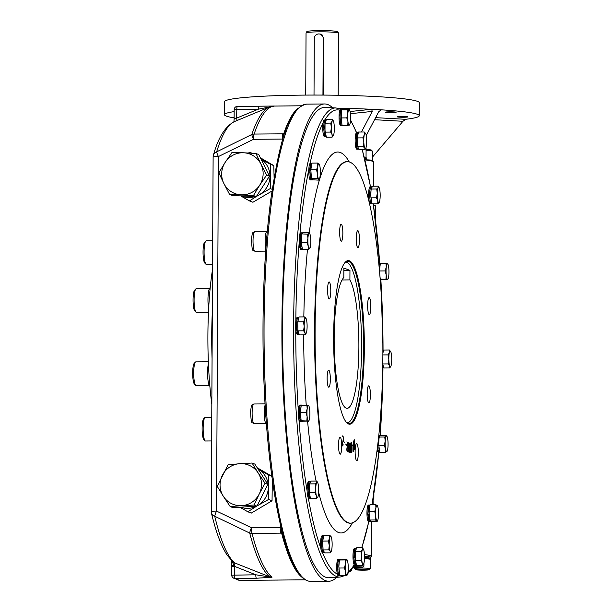 <?xml version="1.0" encoding="UTF-8"?>
<svg xmlns="http://www.w3.org/2000/svg" width="612" height="612" viewBox="0 0 612 612"><rect width="100%" height="100%" fill="white"/><g stroke="black" fill="none" stroke-linecap="round" stroke-linejoin="round"><path stroke-width="0.92" d="M348.113 450.004L348.389 451.801L348.358 448.412L348.113 450.004M348.297 448.405L348.35 451.794M348.358 443.455L348.389 447.732M348.35 442.774L348.519 448.198C348.343 453.331 348.22 453.278 348.136 448.022M348.075 445.322L348.419 447.739L348.389 443.448L348.075 445.322M348.519 448.198L348.58 448.198C348.412 453.331 348.282 453.27 348.197 448.022L348.435 442.782L348.58 448.198C348.412 453.331 348.282 453.27 348.197 448.022M343.577 441.298L344.365 442.652L343.577 441.298M346.859 441.879L347.8 442.591L346.882 450.202L347.731 450.019L347.233 451.863L346.797 449.239L347.685 443.149L346.92 441.879L347.861 442.591L346.943 450.202L347.264 451.197M349.307 448.359L349.49 443.042L349.689 448.42C349.574 453.614 349.444 453.591 349.307 448.359C349.444 453.591 349.574 453.614 349.689 448.42L349.628 448.42C349.513 453.614 349.383 453.591 349.245 448.359M353.43 451.189L353.292 441.405L353.866 446.377L353.958 440.701L354.807 449.743L353.988 442.583L353.843 447.724L353.43 443.134L353.239 451.312M349.926 162.165A180.731 33.867 -90.5 0 1 382.882 347.983A180.731 33.867 -90.5 0 1 350.921 523.122A180.731 33.867 -90.5 0 1 315.119 342.705A180.731 33.867 -90.5 0 1 347.723 161.683A180.731 33.867 -90.5 0 1 349.926 162.165M349.414 260.804A81.824 15.331 -90.5 0 1 364.278 353.162A81.824 15.331 -90.5 0 1 346.774 422.747A81.824 15.331 -90.5 0 1 333.655 342.536A81.824 15.331 -90.5 0 1 345.352 262.112A81.824 15.331 -90.5 0 1 349.414 260.804M370.834 306.742A8.507 1.591 -90.5 0 1 369.319 314.629A8.507 1.591 -90.5 0 1 367.644 306.138A8.507 1.591 -90.5 0 1 369.166 297.608A8.507 1.591 -90.5 0 1 370.834 306.742M359.435 239.774A8.507 1.591 -90.5 0 1 357.913 247.653A8.507 1.591 -90.5 0 1 356.245 239.162A8.507 1.591 -90.5 0 1 357.76 230.64A8.507 1.591 -90.5 0 1 359.435 239.774M342.842 233.287A8.507 1.591 -90.5 0 1 341.32 241.174A8.507 1.591 -90.5 0 1 339.652 232.675A8.507 1.591 -90.5 0 1 341.175 224.153A8.507 1.591 -90.5 0 1 342.842 233.287M330.786 291.082A8.507 1.591 -90.5 0 1 329.264 298.97A8.507 1.591 -90.5 0 1 327.596 290.471A8.507 1.591 -90.5 0 1 329.118 281.948A8.507 1.591 -90.5 0 1 330.786 291.082M330.327 379.31A8.507 1.591 -90.5 0 1 328.805 387.197A8.507 1.591 -90.5 0 1 327.137 378.706A8.507 1.591 -90.5 0 1 328.652 370.176A8.507 1.591 -90.5 0 1 330.327 379.31M341.726 446.286A8.507 1.591 -90.5 0 1 340.211 454.173A8.507 1.591 -90.5 0 1 338.535 445.674A8.507 1.591 -90.5 0 1 340.058 437.152A8.507 1.591 -90.5 0 1 341.726 446.286M358.318 452.773A8.507 1.591 -90.5 0 1 356.796 460.66A8.507 1.591 -90.5 0 1 355.128 452.161A8.507 1.591 -90.5 0 1 356.643 443.639A8.507 1.591 -90.5 0 1 358.318 452.773M370.375 394.969A8.507 1.591 -90.5 0 1 368.852 402.857A8.507 1.591 -90.5 0 1 367.185 394.365A8.507 1.591 -90.5 0 1 368.699 385.835A8.507 1.591 -90.5 0 1 370.375 394.969M355.014 449.323L354.616 439.829L355.014 449.323M352.175 446.041L352.963 444.832L352.175 446.041M351.181 447.739L351.525 442.667C352.183 443.493 352.221 453.737 351.686 452.39L351.181 447.739M350.148 447.953L350.523 442.996C351.181 443.746 351.135 454.081 350.63 452.735L350.148 447.953M345.895 444.61L345.918 443.96L346.706 445.452L345.895 444.61M342.72 436.486L342.758 435.851L343.653 437.657L342.445 444.243C342.643 445.597 342.858 445.658 343.087 444.411L342.819 446.041L342.345 444.664L343.454 437.985L342.72 436.486M342.697 435.851L343.584 437.657L342.445 444.243C342.643 445.597 342.858 445.658 343.087 444.411M342.383 444.243C342.582 445.597 342.797 445.658 343.026 444.411L342.789 446.026M345.849 443.96L346.644 445.452M350.492 443.004C351.104 444.075 351.066 453.737 350.6 452.727M350.492 443.746L350.592 452.038M350.278 447.938L350.622 452.054L350.523 443.731L350.278 447.938M351.487 442.675C352.107 443.822 352.152 453.393 351.655 452.383L351.625 452.39M351.495 443.417L351.625 451.702M352.894 444.832L352.979 445.482M352.917 445.482L352.107 446.041M354.555 439.829L355.128 449.154M353.369 451.189L353.43 443.134M353.988 442.583L353.782 447.724M353.897 440.701L354.616 449.889M353.323 441.306L353.866 446.377M349.444 443.731L349.444 448.015M349.452 448.711L349.483 452.084M349.437 443.05L349.628 448.42M349.238 450.371L349.521 452.092L349.483 448.695L349.238 450.371M347.54 449.919L347.287 451.893M346.912 450.516L347.233 451.205M343.546 440.671L344.304 442.652M345.046 262.449A81.174 15.208 -90.5 0 1 347.631 261.24A81.174 15.208 -90.5 0 1 348.771 261.462A81.174 15.208 -90.5 0 1 363.574 345.321A81.174 15.208 -90.5 0 1 349.062 423.581A81.174 15.208 -90.5 0 1 347.922 423.359A81.174 15.208 -90.5 0 1 346.461 422.41M300.897 405.067L299.803 405.075A8.247 1.545 89.5 0 0 298.358 411.256A8.247 1.545 89.5 0 0 298.954 419.74A8.247 1.545 89.5 0 0 299.949 421.569L301.043 421.561M309.687 481.667L308.593 481.675A8.247 1.545 89.5 0 0 307.14 491.061A8.247 1.545 89.5 0 0 308.295 497.831A8.247 1.545 89.5 0 0 308.739 498.168L309.833 498.16M323.159 535.814L322.065 535.829A8.247 1.545 89.5 0 0 320.757 539.983A8.247 1.545 89.5 0 0 320.841 548.253A8.247 1.545 89.5 0 0 322.21 552.322L323.304 552.307M339.262 559.276L338.168 559.292A8.247 1.545 89.5 0 0 336.753 564.922A8.247 1.545 89.5 0 0 337.365 574.117A8.247 1.545 89.5 0 0 338.314 575.785L339.408 575.77M355.541 548.482L354.447 548.49A8.247 1.545 89.5 0 0 352.979 555.696A8.247 1.545 89.5 0 0 354.203 564.715A8.247 1.545 89.5 0 0 354.593 564.983L355.687 564.975M369.526 505.061L368.432 505.076A8.247 1.545 89.5 0 0 366.955 513.33A8.247 1.545 89.5 0 0 368.577 521.569L369.671 521.554M377.099 450.126A8.247 1.545 89.5 0 0 378.132 452.146L379.226 452.13M379.983 263.397L378.889 263.405A8.247 1.545 89.5 0 0 378.774 263.428M371.193 186.798L370.099 186.813A8.247 1.545 89.5 0 0 369.105 188.817A8.247 1.545 89.5 0 0 368.745 197.936A8.247 1.545 89.5 0 0 370.245 203.306L371.339 203.291M357.722 132.651L356.628 132.659A8.247 1.545 89.5 0 0 356.467 132.705A8.247 1.545 89.5 0 0 355.289 137.203A8.247 1.545 89.5 0 0 356.773 149.152L357.867 149.144M345.084 575.502L340.119 577.062A234.58 43.957 89.5 0 1 336.378 576.443A234.58 43.957 89.5 0 1 293.599 332.92A234.58 43.957 89.5 0 1 335.965 107.941L340.547 109.196A8.247 1.545 89.5 0 0 339.79 110.206A8.247 1.545 89.5 0 0 339.048 116.838A8.247 1.545 89.5 0 0 340.67 125.69L341.764 125.682M325.339 119.983L324.238 119.998A8.247 1.545 89.5 0 0 323.067 123.066A8.247 1.545 89.5 0 0 322.868 130.83A8.247 1.545 89.5 0 0 324.383 136.491L325.485 136.476M311.355 163.404L310.253 163.412A8.247 1.545 89.5 0 0 310.047 163.488A8.247 1.545 89.5 0 0 308.83 169.333A8.247 1.545 89.5 0 0 309.205 177.044A8.247 1.545 89.5 0 0 310.399 179.905L311.5 179.897M301.8 232.828L300.699 232.835A8.247 1.545 89.5 0 0 299.934 233.975A8.247 1.545 89.5 0 0 299.245 241.962A8.247 1.545 89.5 0 0 300.14 248.449A8.247 1.545 89.5 0 0 300.844 249.329L301.945 249.321M298.128 317.689L297.027 317.697A8.247 1.545 89.5 0 0 295.825 320.979A8.247 1.545 89.5 0 0 295.78 329.891A8.247 1.545 89.5 0 0 297.057 334.167A8.247 1.545 89.5 0 0 297.172 334.19L298.274 334.183M335.965 107.941L325.018 107.452A235.161 44.064 89.5 0 0 282.545 332.997A235.161 44.064 89.5 0 0 325.431 577.124A235.161 44.064 89.5 0 0 329.18 577.743L340.119 577.062M346.767 422.678A80.287 15.048 89.5 0 0 348.006 422.601A80.287 15.048 89.5 0 0 361.57 342.292A80.287 15.048 89.5 0 0 346.591 262.242A80.287 15.048 89.5 0 0 345.344 262.188M343.868 268.025L343.822 277.527A65.912 12.347 89.5 0 0 334.274 348.259A65.912 12.347 89.5 0 0 347.111 408.334A65.912 12.347 89.5 0 0 358.808 352.948A65.912 12.347 89.5 0 0 349.903 279.906L349.957 270.405L343.868 268.025M349.957 270.405L343.852 270.458M349.903 279.906L342.047 279.975M332.637 107.796A238.649 44.722 89.5 0 0 324.544 103.964A238.649 44.722 89.5 0 0 281.941 342.995A238.649 44.722 89.5 0 0 328.774 581.239A238.649 44.722 89.5 0 0 336.791 577.269M373.465 205.043L375.401 205.8L375.332 218.821M373.894 493.723L373.833 504.724M364.951 159.885A51.951 3.825 -179.7 0 1 365.877 159.992A51.951 3.825 0.3 0 1 373.557 162.035L373.435 186.224M364.454 554.541A51.951 3.825 0.3 0 1 371.492 556.499A51.951 3.825 0.3 0 1 370.711 557.157A8.247 0.604 -179.7 0 0 370.711 557.149A8.247 0.604 -179.7 0 0 364.53 556.53M352.772 567.622A6.755 0.497 -179.7 0 0 361.99 567.485A6.755 0.497 -179.7 0 0 362.847 567.278L363.888 566.253A7.795 0.574 -179.7 0 0 363.911 566.215A7.795 0.574 -179.7 0 0 359.336 565.664M356.62 565.603A7.795 0.574 -179.7 0 0 354.034 565.61M362.847 567.278A6.755 0.497 -179.7 0 0 353.346 566.743M353.223 566.926L360.59 567.033L360.644 567.423L352.894 567.439M356.13 566.827L356.123 567.592M370.635 558.136L366.336 557.609M364.522 557.716L370.635 558.167M366.58 557.792L368.608 557.777M369.005 557.677L368.608 557.708M370.245 559.544A8.247 0.604 -179.7 0 0 370.704 559.353A8.247 0.604 -179.7 0 0 364.492 558.725M369.135 569.741A6.755 0.497 -179.7 0 0 362.403 569.168A6.755 0.497 -179.7 0 0 355.664 569.673A6.755 0.497 -179.7 0 0 364.216 570.154A6.755 0.497 -179.7 0 0 369.135 569.741L370.176 568.716A7.795 0.574 -179.7 0 0 370.199 568.67L370.245 559.345A7.795 0.574 -179.7 0 0 364.492 558.764M370.199 568.67A7.795 0.574 -179.7 0 0 360.942 568.058A7.795 0.574 -179.7 0 0 354.616 568.594A7.795 0.574 -179.7 0 0 354.631 568.632L355.664 569.673M366.06 569.405L367.475 569.787L363.796 570.047L357.309 569.543L366.06 569.405M358.716 569.443L358.716 569.925M363.803 569.351L363.796 570.047M370.405 557.983L368.944 558.045M349.483 571.883A6.755 0.497 -179.7 0 0 350.286 571.684L351.326 570.659A7.795 0.574 -179.7 0 0 351.342 570.621A7.795 0.574 -179.7 0 0 350.76 570.399M350.286 571.684A6.755 0.497 -179.7 0 0 349.857 571.47M337.885 108.209A97.407 7.176 0.3 0 1 371.66 109.296A97.407 7.176 0.3 0 1 381.33 109.831A97.407 7.176 0.3 0 1 419.258 115.714A97.407 7.176 0.3 0 1 405.565 119.309L402.964 121.283L374.536 119.707M350.056 111.522L371.66 109.296L372.249 111.43L350.401 113.687M361.447 132.024L372.249 111.43M381.115 109.839L378.698 111.789L366.259 135.482M372.356 157.215L402.964 121.283M365.877 159.992A8.247 0.604 -179.7 0 0 364.951 159.862M364.125 158.868L365.892 158.799L366.496 159.311M365.892 159.074L364.186 158.783M234.128 117.864A97.407 7.176 0.3 0 1 224.443 114.689L224.512 101.737A97.407 7.176 0.3 0 1 273.786 95.763A97.407 7.176 0.3 0 1 371.729 96.344A97.407 7.176 0.3 0 1 419.327 102.762L419.258 115.714M224.443 114.689A97.407 7.176 0.3 0 1 234.159 111.621M366.496 158.952L366.496 158.026A8.247 0.604 -179.7 0 0 364.385 157.605M366.496 158.944L365.892 158.99M365.624 148.494A7.795 0.574 0.3 0 1 366.075 148.655A7.795 0.574 0.3 0 1 366.091 148.693L366.045 157.82M364.675 158.76L365.456 158.814M365.922 158.707L365.456 158.73M366.489 160.069L366.496 159.028L365.976 159.036M372.785 161.377L372.792 160.482A8.247 0.604 -179.7 0 0 366.489 159.862M366.083 150.56A7.795 0.574 0.3 0 1 372.249 151.049A7.795 0.574 0.3 0 1 372.364 151.11A7.795 0.574 0.3 0 1 372.387 151.156L372.333 160.283M366.091 149.603A6.755 0.497 0.3 0 1 371.331 150.078L372.364 151.11M340.081 108.967A5.355 0.398 0.3 0 1 341.572 109.028A5.355 0.398 0.3 0 1 343.921 109.372A5.355 0.398 0.3 0 1 343.921 109.38M396.041 112.18A5.355 0.398 0.3 0 1 396.132 112.256A5.355 0.398 0.3 0 1 390.777 112.623A5.355 0.398 0.3 0 1 385.422 112.195A5.355 0.398 0.3 0 1 390.272 111.828A5.355 0.398 0.3 0 1 396.041 112.18M407.041 117.099A5.355 0.398 0.3 0 1 401.036 117.221A5.355 0.398 0.3 0 1 397.257 116.823A5.355 0.398 0.3 0 1 402.612 116.456A5.355 0.398 0.3 0 1 407.967 116.884A5.355 0.398 0.3 0 1 407.041 117.099M282.377 532.578L282.69 533.763A1.3 1.025 -14.6 0 0 281.597 533.121L252.014 533.412A237.028 44.416 -90.5 0 0 272.011 577.231L256.359 578.241A3.244 0.612 -90.5 0 1 255.801 574.783L269.754 577.047A3.244 0.65 111.6 0 0 269.663 576.795L272.011 577.231L269.754 577.047A3.244 2.815 -103.7 0 0 271.024 577.514M231.826 565.564L234.243 565.733L234.419 566.307L234.373 574.974A3.244 0.612 89.5 0 0 234.932 578.432A237.028 44.416 -90.5 0 0 239.866 580.36A3.244 3.244 0 0 1 239.544 580.344A3.244 3.19 -84.6 0 0 239.866 580.36A3.244 0.612 89.5 0 0 239.881 580.36L305.342 579.824M261.293 580.168A3.244 0.612 89.5 0 0 261.309 580.168L277.557 580.069M231.81 560.982L234.243 565.733A3.244 0.65 111.6 0 0 234.71 562.948L269.663 576.795A236.569 44.332 -90.5 0 1 249.711 533.067L214.736 516.291A6.495 1.3 115.8 0 1 216.541 511.104L251.478 527.72A6.495 1.308 115.1 0 0 249.711 533.067A6.495 5.118 -14.6 0 0 252.014 533.412A6.495 1.216 89.5 0 1 251.478 527.72L280.242 527.467A6.495 1.216 89.5 0 0 280.778 533.159M256.16 196.628L249.451 200.912L252.886 202.258L271.988 191.028M260.888 158.845L270.374 164.276L273.809 165.615L260.352 157.766M273.809 165.615L274.1 177.908M241.013 195.917A21.106 20.67 -68.6 0 0 255.082 196.574M256.673 196.008A21.106 20.67 -68.6 0 0 259.496 194.608A21.106 20.67 -68.6 0 0 269.961 176.287A21.106 20.67 -68.6 0 0 260.926 158.936M258.777 154.584L269.471 176.172L256.267 196.636L232.376 195.503L229.561 194.409L223.862 183.478A21.106 20.67 111.4 0 1 225.117 162.448A21.106 20.67 111.4 0 1 243.66 152.778L255.961 153.482L258.777 154.584M229.561 194.409L253.46 195.534L259.702 185.168A21.106 20.67 111.4 0 1 241.159 194.83A21.106 20.67 111.4 0 1 223.862 183.478L218.867 172.821L225.117 162.448L232.063 152.357L243.66 152.778A21.106 20.67 111.4 0 1 260.957 164.138L266.656 175.07L259.702 185.168A21.106 20.67 -68.6 0 0 260.957 164.138L255.961 153.482M253.46 195.534L256.267 196.636M266.656 175.07L269.471 176.172M270.374 164.276L270.244 188.58L256.344 196.513M248.373 153.023L249.711 152.311L252.09 153.237M249.451 200.912L241.029 196.1M270.244 188.58L272.241 189.36M272.179 476.473L257.193 467.744M256.734 506.139L247.822 511.77L251.257 513.108L272.049 500.777L272.309 479.571M257.973 468.96A21.106 20.67 111.4 0 1 258.057 469.006L268.745 475.134L271.866 476.35M258.057 469.006A21.106 20.67 111.4 0 1 268.331 487.144L268.745 475.134M272.049 500.777L268.622 499.438L268.331 487.144A21.106 20.67 111.4 0 1 257.866 505.466A21.106 20.67 111.4 0 1 257.032 505.933M256.619 506.147A21.106 20.67 111.4 0 1 240.485 507.195M252.052 463.016L258.195 472.999A21.106 20.67 -68.6 0 0 239.751 463.659A21.106 20.67 111.4 0 0 222.332 475.325A21.106 20.67 111.4 0 0 223.365 496.324L217.229 486.349L228.146 464.569L252.052 463.016L254.867 464.118L267.857 484.352L256.933 506.132L233.027 507.677L230.211 506.583L241.809 505.665A21.106 20.67 111.4 0 1 223.365 496.324L230.211 506.583M265.042 483.251L259.228 493.999A21.106 20.67 111.4 0 0 258.195 472.999L265.042 483.251L267.857 484.352M254.118 505.03L241.809 505.665A21.106 20.67 111.4 0 0 259.228 493.999L254.118 505.03L256.933 506.132M247.822 511.77L239.889 507.233M268.622 499.438L257.866 505.466M282.262 141.127L282.277 139.062L253.513 139.314A6.495 0.895 -115.9 0 1 251.8 134.495A6.495 5.63 18.9 0 1 254.11 134.066L283.685 133.829A1.3 1.125 -161.1 0 0 284.787 133.102L284.634 133.569M272.623 106.197A3.244 2.846 -90.6 0 1 273.488 106.037L274.482 106.029A237.028 44.416 -90.5 0 0 254.11 134.066A6.495 1.216 -90.5 0 0 253.513 139.314L218.4 156.557A6.495 0.887 -116.5 0 1 216.648 151.86L251.8 134.495A236.569 44.332 -90.5 0 1 269.05 107.215L234.35 121.627C225.247 126.409 218.262 137.57 213.412 155.119A6.495 5.5 17.2 0 1 216.648 151.86A222.416 41.677 -90.5 0 1 234.35 121.627M232.942 561.877L234.71 562.948A222.416 41.677 -90.5 0 1 214.736 516.291A6.495 4.95 -13.5 0 1 211.446 513.093A6.495 6.495 0 0 1 211.27 511.548L213.121 157.001A6.495 0.482 -179.7 0 1 218.4 156.557L216.541 511.104A6.495 0.482 -179.7 0 0 211.27 511.548M269.938 106.878L258.233 109.219A3.244 0.612 -90.5 0 1 258.815 106.213A3.244 0.612 -90.5 0 1 258.83 106.213L301.142 105.792M273.694 106.037L273.488 106.037A3.244 2.846 -90.6 0 1 273.495 106.037L237.402 106.404A3.244 0.612 89.5 0 0 237.387 106.404A3.244 0.612 89.5 0 0 236.813 109.41L236.584 118.644A3.244 0.474 -112.4 0 1 237.104 120.487M274.482 106.029L269.05 107.215M302.144 577.407A237.028 44.416 89.5 0 1 281.597 533.121L281.283 528.194M282.071 530.948A1.3 0.528 -5.4 0 0 281.115 530.535M258.815 106.213L237.387 106.404A3.244 3.244 0 0 0 234.174 109.632L258.233 109.219L236.768 118.07L234.128 118.292L234.113 119.21A3.244 0.666 -178.2 0 1 236.584 118.644M231.833 566.574L234.419 566.307L255.801 574.783L231.734 575.196A3.244 3.244 0 0 0 233.141 577.881A3.244 3.159 -55.5 0 0 234.932 578.432L256.359 578.241M297.99 108.263A237.028 44.416 89.5 0 0 283.685 133.829L283.18 136.086A1.3 0.696 -173.6 0 0 283.861 135.902M212.119 348.825A110.397 20.686 -90.5 0 1 212.257 321.973M212.066 358.624A112.019 20.992 -90.5 0 1 212.31 312.174M211.828 404.501A112.019 20.992 -90.5 0 1 212.532 269.357M208.646 308.915A12.661 2.372 -90.5 0 1 208.126 295.313A12.661 2.372 -90.5 0 1 210.222 287.778M209.38 288.635L196.2 288.749A11.819 2.211 89.5 0 0 195.779 288.971A11.819 2.211 89.5 0 0 194.784 291.626A11.819 2.211 89.5 0 0 194.188 303.613A11.819 2.211 89.5 0 0 195.985 312.166A11.819 2.211 89.5 0 0 196.406 312.38L208.478 312.273M195.779 288.971L194.562 290.256A10.519 1.974 89.5 0 0 193.675 292.62A10.519 1.974 89.5 0 0 193.147 303.292A10.519 1.974 89.5 0 0 194.746 310.904L195.985 312.166M212.685 240.799L206.19 240.853A11.819 2.211 89.5 0 0 205.77 241.074A11.819 2.211 89.5 0 0 204.079 252.687A11.819 2.211 89.5 0 0 205.976 264.269A11.819 2.211 89.5 0 0 206.397 264.483L212.563 264.43M205.77 241.074L204.553 242.36A10.519 1.974 89.5 0 0 203.046 252.702A10.519 1.974 89.5 0 0 204.737 263.007L205.976 264.269M211.76 417.3L205.265 417.361A11.819 2.211 89.5 0 0 204.844 417.583A11.819 2.211 89.5 0 0 203.758 436.892A11.819 2.211 89.5 0 0 205.051 440.778A11.819 2.211 89.5 0 0 205.479 440.992L211.637 440.938M204.844 417.583L203.628 418.868A10.519 1.974 89.5 0 0 202.664 436.058A10.519 1.974 89.5 0 0 203.811 439.515L205.051 440.778M209.87 386.172A12.661 2.372 -90.5 0 1 207.705 377.122A12.661 2.372 -90.5 0 1 208.424 363.497M208.355 361.753L195.817 361.86A11.819 2.211 89.5 0 0 195.396 362.082A11.819 2.211 89.5 0 0 193.706 372.807A11.819 2.211 89.5 0 0 195.603 385.277A11.819 2.211 89.5 0 0 196.024 385.491L209.205 385.376M195.396 362.082L194.18 363.367A10.519 1.974 89.5 0 0 192.673 372.915A10.519 1.974 89.5 0 0 194.364 384.015L195.603 385.277M305.725 95.09L306.046 32.949A16.233 1.193 0.3 0 1 306.061 32.903A16.233 1.193 0.3 0 1 321.101 31.839A16.233 1.193 0.3 0 1 338.229 32.895A16.233 1.193 0.3 0 1 338.505 33.071A16.233 1.193 0.3 0 1 338.52 33.124L338.191 95.258M320.879 34.096L323.794 38.327L323.496 94.347L322.952 94.133A4.544 4.452 111.4 0 1 322.845 95.082M306.061 32.903L306.819 31.61A15.484 1.14 0.3 0 1 322.295 30.6A15.484 1.14 0.3 0 1 337.763 31.77L338.505 33.071M314.094 95.059A4.544 4.452 111.4 0 1 314.017 94.21L314.308 38.518A4.544 4.452 111.4 0 1 320.436 34.241A4.544 4.452 111.4 0 1 323.243 38.441L322.952 94.133M321.201 34.234A4.544 4.452 -68.6 0 0 319.801 34.05M322.601 35.274A4.544 4.452 -68.6 0 0 321.53 34.67L320.436 34.241M371.102 186.851L371.43 187.127L370.826 186.851L370.26 187.83L369.564 192.765L370.161 201.493L370.711 202.977L371.591 203.245L370.711 202.977M371.691 203.23L370.811 203L370.26 201.555L369.633 196.062L369.893 189.972L370.895 186.867L371.499 187.096M372.295 186.79A8.247 1.545 89.5 0 0 372.264 186.79A8.247 1.545 89.5 0 0 371.346 188.488L372.609 186.232L378.3 186.178L379.134 187.624A7.795 1.461 -90.5 0 1 379.639 189.169A7.795 1.461 -90.5 0 1 380.159 196.567A7.795 1.461 89.5 0 1 379.264 202.335L379.241 202.381A7.795 1.461 89.5 0 0 379.264 202.335L379.264 202.335M371.025 199.053A8.247 1.545 89.5 0 0 371.813 202.648L370.818 196.1A8.247 1.545 89.5 0 1 370.979 190.814L370.818 196.1M377.765 203.796L377.795 200.797A7.795 1.461 -90.5 0 0 379.241 202.381L377.765 203.796L372.073 203.85L371.813 202.648M370.979 190.814L371.346 188.488M378.3 186.178L378.193 187.586A7.795 1.461 -90.5 0 1 379.134 187.624M376.724 189.001L377.275 193.4L376.457 197.806L377.795 200.797A7.795 1.461 -90.5 0 1 377.275 193.4A7.795 1.461 -90.5 0 1 378.193 187.586L376.724 189.001L371.033 189.047M376.457 197.806L370.765 197.86M379.891 263.451L380.22 263.718L379.616 263.451L378.95 265.256M378.996 265.746L379.685 263.458L380.289 263.695M381.337 263.52A8.247 1.545 89.5 0 0 381.054 263.389A8.247 1.545 89.5 0 0 380.779 263.527M380.58 279.21A8.247 1.545 89.5 0 0 381.2 279.883A8.247 1.545 89.5 0 0 381.597 279.608L380.243 279.072L380.083 277.458A8.247 1.545 89.5 0 1 379.991 276.961M380.151 265.019A8.247 1.545 89.5 0 0 379.616 269.487L380.327 263.535L386.019 263.481L386.264 267.192A7.795 1.461 -90.5 0 1 387.549 263.81L386.019 263.481M379.784 274.428L380.083 277.458M379.463 270.772L379.616 269.487M387.625 279.684L381.597 279.608M385.942 279.026L386.226 274.964A7.795 1.461 -90.5 0 0 387.465 279.347L380.243 279.072M385.139 270.925L386.264 267.192A7.795 1.461 -90.5 0 0 386.226 274.964L385.139 270.925L379.486 270.971M387.71 264.147L387.549 263.81A7.795 1.461 -90.5 0 1 387.924 264.216A7.795 1.461 -90.5 0 1 388.796 268.194A7.795 1.461 -90.5 0 1 388.75 275.958A7.795 1.461 89.5 0 1 388.054 278.927L387.702 279.608M387.465 279.347A7.795 1.461 89.5 0 0 388.054 278.927M382.73 367.254L383.15 367.223L382.73 367.254M383.257 367.208L382.37 366.978M382.837 364.76A8.247 1.545 89.5 0 0 383.762 367.192L382.783 364.614M382.882 353.07L383.456 351.02A8.247 1.545 89.5 0 0 382.882 352.55M389.767 367.95L389.683 365.922A7.795 1.461 89.5 0 0 390.823 366.313L389.767 367.95L384.076 367.996L383.762 367.192M388.23 363.903L388.827 359.405A7.795 1.461 -90.5 0 0 389.683 365.922L388.23 363.903L382.791 363.949M388.054 354.922L389.423 352.443A7.795 1.461 -90.5 0 0 388.827 359.405L388.054 354.922L382.875 354.968M389.423 349.98L390.877 351.999A7.795 1.461 -90.5 0 0 390.693 351.602A7.795 1.461 -90.5 0 0 389.423 352.443L389.423 349.98L383.724 350.033L383.456 351.02M390.877 351.999A7.795 1.461 -90.5 0 1 391.734 358.517A7.795 1.461 -90.5 0 1 391.137 365.471A7.795 1.461 89.5 0 1 390.823 366.313M357.63 132.712L357.959 132.972L357.354 132.705L356.788 133.676L356.092 138.61L356.689 147.347L357.232 148.823L358.112 149.091L357.232 148.823M358.219 149.076L357.339 148.846L356.788 147.4L356.421 141.77M356.161 141.907L356.421 135.826L357.423 132.712L358.028 132.949M358.234 133.225A8.247 1.545 89.5 0 0 357.492 136.751L358.479 132.047L364.171 131.993L365.662 133.47A7.795 1.461 -90.5 0 1 366.665 139.375A7.795 1.461 89.5 0 1 366.251 146.735A7.795 1.461 -90.5 0 1 365.792 148.18A7.795 1.461 -90.5 0 1 364.828 148.188A7.795 1.461 -90.5 0 1 363.826 142.29A7.795 1.461 -90.5 0 1 364.239 134.931A7.795 1.461 -90.5 0 1 365.662 133.47L365.662 133.47M357.966 147.354A8.247 1.545 89.5 0 0 358.93 149.137L357.637 146.765L357.561 144.998A8.247 1.545 89.5 0 1 357.324 139.689L357.561 144.998M365.792 148.18L364.951 149.672L359.259 149.726L358.93 149.137L357.951 149.144M357.324 139.689L357.492 136.751M364.171 131.993L364.239 134.931L362.947 137.876L357.247 137.922M364.951 149.672L364.828 148.188L363.337 146.712L363.826 142.29L362.947 137.876M363.337 146.712L357.637 146.765M355.059 564.654L355.939 564.922L355.335 564.562M355.45 548.528L355.779 548.803L355.174 548.536L354.608 549.507L354.164 551.588L353.889 557.654L354.509 563.178L355.335 564.647M354.249 557.677L354.249 551.657L354.685 549.553L355.251 548.543L355.855 548.78M356.046 564.907L355.167 564.677L354.226 560.714M354.195 560.791L353.981 557.739M355.495 561.64A8.247 1.545 89.5 0 0 356.352 564.677L355.212 558.832A8.247 1.545 89.5 0 1 355.243 553.447L355.212 558.832M356.444 548.528A8.247 1.545 89.5 0 0 355.549 550.877L356.735 547.74L362.434 547.694L363.482 549.301A7.795 1.461 -90.5 0 1 363.834 550.219A7.795 1.461 -90.5 0 1 364.53 557.234A7.795 1.461 -90.5 0 1 363.765 563.675L362.335 565.641L356.643 565.687L356.352 564.677M355.243 553.447L355.549 550.877M362.434 547.694L362.373 549.645L360.95 551.603L361.608 556.086A7.795 1.461 89.5 0 0 362.304 563.101L360.896 560.577L361.608 556.086A7.795 1.461 -90.5 0 1 362.373 549.645A7.795 1.461 -90.5 0 1 363.482 549.301M363.765 563.675A7.795 1.461 -90.5 0 1 363.612 564.012A7.795 1.461 -90.5 0 1 362.304 563.101L362.335 565.641M360.95 551.603L355.251 551.657M360.896 560.577L355.205 560.63M338.773 575.448L339.652 575.716L339.056 575.364M339.17 559.33L339.499 559.605L338.895 559.33L337.885 562.382L337.61 568.449L338.229 573.972L339.056 575.448M337.893 568.441L337.962 562.451L338.964 559.345L339.568 559.575M339.759 575.708L338.88 575.471L337.946 571.516M337.916 571.593L337.702 568.54M340.127 575.548A8.247 1.545 89.5 0 0 340.479 575.762A8.247 1.545 89.5 0 0 340.83 575.54M338.926 569.535A8.247 1.545 89.5 0 0 339.522 574.048L338.864 566.421A8.247 1.545 89.5 0 1 339.278 561.602L338.864 566.421M340.762 559.582A8.247 1.545 89.5 0 0 340.333 559.269A8.247 1.545 89.5 0 0 339.752 559.888L346.637 559.682A7.795 1.461 -90.5 0 1 347.203 560.102A7.795 1.461 -90.5 0 1 347.968 563.185A7.795 1.461 -90.5 0 1 348.121 570.965A7.795 1.461 -90.5 0 1 347.333 574.806A7.795 1.461 -90.5 0 1 346.935 575.242L339.714 575.555L339.522 574.048M339.278 561.602L339.752 559.888M347.088 574.989L346.935 575.242A7.795 1.461 -90.5 0 1 345.604 571.73L344.426 567.982L345.451 563.958A7.795 1.461 89.5 0 0 345.604 571.73L345.413 575.502M346.637 559.682L345.114 559.942L345.451 563.958A7.795 1.461 -90.5 0 1 346.637 559.682L346.79 559.429M345.114 559.942L339.415 559.995M344.426 567.982L338.727 568.028M378.599 451.817L379.478 452.084L378.874 451.725M377.604 446.133L378.048 450.333L378.874 451.809M378.989 435.69L379.386 435.943M379.585 452.069L378.706 451.809M378.698 451.84L378.162 450.333M378.147 450.394L377.765 447.877M377.734 447.953L377.642 445.834M378.82 446.921A8.247 1.545 89.5 0 0 379.517 451.013L378.683 443.861A8.247 1.545 89.5 0 1 378.973 438.758L378.683 443.861M380.381 435.721A8.247 1.545 89.5 0 0 380.151 435.629A8.247 1.545 89.5 0 0 379.394 436.723L380.71 435.384L386.401 435.331L386.264 436.165A7.795 1.461 -90.5 0 1 387.021 436.463A7.795 1.461 -90.5 0 1 387.671 438.735A7.795 1.461 -90.5 0 1 388.008 446.385A7.795 1.461 -90.5 0 1 387.151 451.174A7.795 1.461 -90.5 0 1 386.945 451.472L385.438 452.322L379.746 452.375L379.517 451.013M378.973 438.758L379.394 436.723M387.082 450.639L386.945 451.472A7.795 1.461 89.5 0 1 385.545 448.91L384.282 445.505L378.583 445.559M385.438 452.322L385.545 448.91A7.795 1.461 -90.5 0 1 385.208 441.252L384.764 437.014L379.065 437.06M384.282 445.505L385.208 441.252A7.795 1.461 -90.5 0 1 386.264 436.165L384.764 437.014M369.044 521.233L369.923 521.508L369.319 521.149M369.434 505.114L369.763 505.39L369.158 505.114L368.149 508.167L367.873 514.233L368.493 519.756L369.319 521.233M370.031 521.493L369.151 521.263L368.608 519.756M368.592 519.817L368.21 517.301M368.179 517.377L368.233 514.256M367.965 514.325L368.669 506.139L369.235 505.129L369.832 505.359M369.939 520.384A8.247 1.545 89.5 0 0 370.742 521.546A8.247 1.545 89.5 0 0 370.941 521.478L369.61 520.016L369.487 518.31A8.247 1.545 89.5 0 1 369.128 513.177L369.487 518.31M369.855 506.101A8.247 1.545 89.5 0 0 369.22 510.133L370.069 504.755L375.768 504.709L377.283 505.611A7.795 1.461 -90.5 0 1 377.466 505.887A7.795 1.461 -90.5 0 1 378.415 510.798A7.795 1.461 -90.5 0 1 378.185 518.433A7.795 1.461 -90.5 0 1 377.596 520.598A7.795 1.461 -90.5 0 1 376.816 520.873L375.301 519.963L375.684 515.687A7.795 1.461 89.5 0 0 376.816 520.873L376.969 521.791L370.941 521.478M369.128 513.177L369.22 510.133M377.596 520.598L376.969 521.791M375.768 504.709L375.913 508.059L374.705 511.418L375.684 515.687A7.795 1.461 -90.5 0 1 375.913 508.059A7.795 1.461 -90.5 0 1 377.283 505.611L377.436 506.537M374.705 511.418L369.005 511.471M375.301 519.963L369.61 520.016M311.263 163.465L311.584 163.725L310.988 163.458L310.422 164.429L309.726 169.363L310.322 178.1L310.865 179.576L311.745 179.844L310.865 179.576M311.852 179.829L310.973 179.599L310.422 178.153L309.986 172.561M309.794 172.66L310.491 164.475L311.057 163.465L311.661 163.702M310.95 171.521A8.247 1.545 89.5 0 0 311.309 176.646L310.835 169.807L311.684 164.437A8.247 1.545 89.5 0 0 311.041 168.468M311.768 178.719A8.247 1.545 89.5 0 0 312.571 179.882A8.247 1.545 89.5 0 0 312.77 179.813L311.432 178.352L311.309 176.646M310.835 169.807L316.526 169.761L317.513 174.022L317.131 178.306L311.432 178.352M316.526 169.761L317.743 166.395L317.59 163.044L319.112 163.955A7.795 1.461 89.5 0 1 319.296 164.223A7.795 1.461 89.5 0 1 320.244 169.142A7.795 1.461 -90.5 0 1 320.007 176.769A7.795 1.461 -90.5 0 1 319.426 178.934A7.795 1.461 -90.5 0 1 318.645 179.209A7.795 1.461 -90.5 0 1 317.513 174.022A7.795 1.461 -90.5 0 1 317.743 166.395A7.795 1.461 -90.5 0 1 319.112 163.955L319.257 164.873M319.426 178.934L318.798 180.135L318.645 179.209L317.131 178.306M318.798 180.135L312.77 179.813M311.684 164.437L311.898 163.098L317.59 163.044M301.708 232.889L302.03 233.149L301.433 232.881L300.867 233.853L300.171 238.787L300.767 247.523L301.311 249L302.19 249.268L301.311 249M302.297 249.252L301.418 249.023L300.867 247.577L300.431 241.985M300.24 242.084L300.936 233.899L301.502 232.889L302.106 233.126M301.532 244.104A8.247 1.545 89.5 0 0 302.229 248.197L301.303 242.742L301.685 235.949A8.247 1.545 89.5 0 0 301.395 241.044M303.101 232.904A8.247 1.545 89.5 0 0 302.871 232.812A8.247 1.545 89.5 0 0 302.114 233.914L303.43 232.568L309.121 232.514L308.983 233.348A7.795 1.461 89.5 0 1 309.741 233.646L309.121 232.514M301.303 242.742L306.995 242.696L308.257 246.093L308.157 249.505L302.458 249.558L302.229 248.197M309.741 233.646A7.795 1.461 89.5 0 1 310.383 235.918A7.795 1.461 -90.5 0 1 310.72 243.568A7.795 1.461 -90.5 0 1 309.871 248.357A7.795 1.461 -90.5 0 1 309.657 248.663A7.795 1.461 -90.5 0 1 308.257 246.093A7.795 1.461 -90.5 0 1 307.92 238.443A7.795 1.461 -90.5 0 1 308.983 233.348L307.476 234.197L302.114 233.914M306.995 242.696L307.92 238.443L307.476 234.197M309.794 247.829L309.657 248.663L308.157 249.505M301.685 235.949L301.785 234.251M341.527 109.234L341.856 109.51L341.251 109.242L340.685 110.214L339.989 115.155L340.586 123.884L341.129 125.361L342.009 125.628L341.129 125.361M342.116 125.613L341.236 125.384L340.685 123.938L340.058 118.445L340.318 112.363L341.32 109.25L341.924 109.487M341.634 111.506A8.247 1.545 89.5 0 0 341.221 116.334L341.771 109.9L343.118 109.487A8.247 1.545 89.5 0 0 342.689 109.173A8.247 1.545 89.5 0 0 342.108 109.8M342.483 125.46A8.247 1.545 89.5 0 0 342.835 125.674A8.247 1.545 89.5 0 0 343.187 125.452M341.282 119.439A8.247 1.545 89.5 0 0 341.878 123.953L341.221 116.334M341.771 109.9L347.471 109.854L347.807 113.863L346.782 117.886L341.083 117.94M347.807 113.863A7.795 1.461 -90.5 0 1 348.993 109.586A7.795 1.461 -90.5 0 1 349.559 110.007A7.795 1.461 -90.5 0 1 350.324 113.09A7.795 1.461 89.5 0 1 350.477 120.87A7.795 1.461 -90.5 0 1 349.689 124.718A7.795 1.461 -90.5 0 1 349.291 125.146A7.795 1.461 -90.5 0 1 347.96 121.643A7.795 1.461 -90.5 0 1 347.807 113.863M347.471 109.854L349.146 109.334L343.118 109.487M349.444 124.894L347.769 125.406L347.96 121.643L346.782 117.886M347.769 125.406L342.077 125.46L341.878 123.953M325.247 120.036L325.569 120.312L324.964 120.036L324.398 121.015L323.702 125.95L324.299 134.678L324.85 136.155L325.729 136.43L324.85 136.155M324.046 129.178L324.039 123.157L324.475 121.061L325.041 120.051L325.645 120.281M325.836 136.415L324.957 136.185L324.406 134.732L323.771 129.247M325.033 124.955A8.247 1.545 89.5 0 0 325.003 130.341L325.041 123.165L326.234 120.029A8.247 1.545 89.5 0 0 325.339 122.377M325.286 133.148A8.247 1.545 89.5 0 0 326.142 136.185L325.003 130.341M325.041 123.165L330.74 123.111L331.398 127.594L330.694 132.085L324.995 132.138M331.398 127.594A7.795 1.461 -90.5 0 1 332.163 121.145A7.795 1.461 -90.5 0 1 333.28 120.809A7.795 1.461 -90.5 0 1 333.624 121.727A7.795 1.461 89.5 0 1 334.32 128.742A7.795 1.461 -90.5 0 1 333.555 135.183A7.795 1.461 -90.5 0 1 333.41 135.52A7.795 1.461 -90.5 0 1 332.094 134.609A7.795 1.461 -90.5 0 1 331.398 127.594M330.74 123.111L332.163 121.145L332.224 119.202L333.28 120.809M333.555 135.183L332.125 137.149L332.094 134.609L330.694 132.085M332.125 137.149L326.433 137.195L326.142 136.185M326.234 120.029L326.533 119.248L332.224 119.202M309.198 497.839L310.077 498.107L309.481 497.747M309.596 481.713L309.924 481.988L309.32 481.721L308.754 482.692L308.058 487.626L308.241 493.899L309.473 497.831M310.185 498.092L309.305 497.862L308.754 496.416L308.127 490.923L308.823 482.738L309.389 481.728L309.993 481.965M309.519 493.922A8.247 1.545 89.5 0 0 310.299 497.518L309.251 492.721L309.465 485.676A8.247 1.545 89.5 0 0 309.305 490.962M310.781 481.652A8.247 1.545 89.5 0 0 310.758 481.652A8.247 1.545 89.5 0 0 309.84 483.35L311.103 481.093L316.794 481.04L317.628 482.486A7.795 1.461 -90.5 0 1 318.133 484.031A7.795 1.461 -90.5 0 1 318.653 491.428A7.795 1.461 -90.5 0 1 317.758 497.196A7.795 1.461 -90.5 0 1 317.735 497.242A7.795 1.461 -90.5 0 1 316.289 495.659L314.95 492.675L309.251 492.721M317.735 497.242L316.259 498.658L310.567 498.711L310.299 497.518M314.95 492.675L315.769 488.261L315.218 483.863L309.519 483.916L309.84 483.35M309.465 485.676L309.519 483.916M315.218 483.863L316.687 482.447L316.794 481.04M316.259 498.658L316.289 495.659A7.795 1.461 -90.5 0 1 315.769 488.261A7.795 1.461 89.5 0 1 316.687 482.447A7.795 1.461 -90.5 0 1 317.628 482.486M322.669 551.986L323.549 552.254L322.952 551.902M323.067 535.867L323.396 536.143L322.792 535.867L321.782 538.92L321.507 544.986L322.126 550.509L322.952 551.986M321.805 541.781L322.302 536.892L322.861 535.883L323.465 536.112M323.656 552.246L322.776 552.009L322.226 550.563L321.598 545.078L321.889 541.865M323.404 550.525A8.247 1.545 89.5 0 0 324.368 552.299L323.075 549.928L322.761 542.859A8.247 1.545 89.5 0 0 322.998 548.161M323.672 536.387A8.247 1.545 89.5 0 0 322.929 539.914L323.916 535.217L329.608 535.163L331.1 536.64A7.795 1.461 -90.5 0 1 332.102 542.538A7.795 1.461 -90.5 0 1 331.689 549.897A7.795 1.461 -90.5 0 1 331.23 551.343A7.795 1.461 -90.5 0 1 330.266 551.351A7.795 1.461 -90.5 0 1 329.264 545.453L328.384 541.039L322.685 541.092L322.929 539.914M331.23 551.343L330.388 552.843L324.697 552.888L324.368 552.299L323.388 552.307M330.388 552.843L330.266 551.351L328.774 549.882L329.264 545.453A7.795 1.461 89.5 0 1 329.677 538.093A7.795 1.461 -90.5 0 1 331.1 536.64L331.1 536.64M328.384 541.039L329.677 538.093L329.608 535.163M322.761 542.859L322.685 541.092M328.774 549.882L323.075 549.928M298.105 334.16L298.518 334.129L297.922 333.769M298.036 317.735L297.195 318.714L296.499 323.649L296.682 329.922L297.914 333.854M298.625 334.114L297.746 333.884L297.195 332.438L296.568 326.946L296.828 320.864L297.264 318.76L298.274 317.704M298.212 331.666A8.247 1.545 89.5 0 0 299.138 334.098L297.906 330.863L297.769 323.672A8.247 1.545 89.5 0 0 297.868 329.065M298.824 317.926A8.247 1.545 89.5 0 0 298.006 320.887L299.1 316.94L304.791 316.894L306.245 318.906A7.795 1.461 89.5 0 0 306.069 318.508A7.795 1.461 89.5 0 0 304.791 319.349L304.791 316.894M297.906 330.863L303.598 330.809L305.051 332.829L305.136 334.856L299.444 334.909L299.138 334.098M306.245 318.906A7.795 1.461 -90.5 0 1 307.102 325.423A7.795 1.461 -90.5 0 1 306.505 332.385A7.795 1.461 -90.5 0 1 306.199 333.219A7.795 1.461 -90.5 0 1 305.051 332.829A7.795 1.461 -90.5 0 1 304.195 326.311A7.795 1.461 -90.5 0 1 304.791 319.349L303.43 321.828L297.73 321.874L298.006 320.887M303.598 330.809L304.195 326.311L303.43 321.828M306.199 333.219L305.136 334.856M297.769 323.672L297.73 321.874M300.408 421.24L301.288 421.507L300.691 421.148M300.806 405.129L301.127 405.389L300.53 405.121L299.964 406.1L299.268 411.034L299.452 417.308L300.683 421.24M301.395 421.5L300.515 421.263L299.964 419.817L299.597 414.186M299.543 411.027L300.033 406.138L300.599 405.129L301.203 405.366M299.337 414.324L299.628 411.119M301.494 420.88A8.247 1.545 89.5 0 0 302.114 421.553A8.247 1.545 89.5 0 0 302.504 421.278L301.158 420.742L300.515 414.263A8.247 1.545 89.5 0 0 300.997 419.121M301.066 406.689A8.247 1.545 89.5 0 0 300.53 411.157L301.242 405.205L308.463 405.481A7.795 1.461 89.5 0 0 307.178 408.862L306.933 405.152M302.252 405.19A8.247 1.545 89.5 0 0 301.968 405.06A8.247 1.545 89.5 0 0 301.685 405.198M301.158 420.742L308.379 421.018L302.504 421.278M308.624 405.817L308.463 405.481A7.795 1.461 -90.5 0 1 308.838 405.886A7.795 1.461 -90.5 0 1 309.703 409.856A7.795 1.461 -90.5 0 1 309.664 417.629A7.795 1.461 -90.5 0 1 308.968 420.597A7.795 1.461 -90.5 0 1 308.379 421.018L308.54 421.354M308.379 421.018A7.795 1.461 -90.5 0 1 307.132 416.634A7.795 1.461 -90.5 0 1 307.178 408.862L306.046 412.587L300.354 412.641L300.53 411.157M306.849 420.696L307.132 416.634L306.046 412.587M300.515 414.263L300.354 412.641M350.921 523.122L350.424 523.153A180.762 33.874 -90.5 0 1 347.54 522.679A180.762 33.874 -90.5 0 1 314.576 335.024A180.762 33.874 -90.5 0 1 347.226 161.66L347.723 161.683M318.623 492.186A190.485 35.695 89.5 0 0 338.421 532.455A190.485 35.695 89.5 0 0 352.443 522.839M349.245 161.935A190.485 35.695 89.5 0 0 309.29 232.828M307.469 249.512A190.485 35.695 89.5 0 0 303.827 316.901M303.682 334.871A190.485 35.695 89.5 0 0 306.245 405.159M307.599 421.362A190.485 35.695 89.5 0 0 316.106 481.047M295.78 329.891A232.637 43.59 89.5 0 0 298.358 411.256M298.954 419.74A232.637 43.59 89.5 0 0 307.14 491.061M308.295 497.831A232.637 43.59 89.5 0 0 320.841 548.253M322.386 552.315A232.637 43.59 89.5 0 0 337.365 574.117M347.945 572.457A232.637 43.59 89.5 0 0 354.203 564.715M361.7 547.702A232.637 43.59 89.5 0 0 368.768 521.562M372.042 504.739A232.637 43.59 89.5 0 0 378.797 452.138M379.165 435.637L380.151 435.629A232.637 43.59 89.5 0 0 382.974 367.269M383.051 350.775A232.637 43.59 89.5 0 0 380.863 279.883M379.738 263.397A232.637 43.59 89.5 0 0 373.236 203.834M370.482 186.805A232.637 43.59 89.5 0 0 362.166 149.703M356.467 132.705A232.637 43.59 89.5 0 0 350.508 120.434M339.79 110.206A232.637 43.59 89.5 0 0 324.796 119.99M323.067 123.066A232.637 43.59 89.5 0 0 310.047 163.488M308.83 169.333A232.637 43.59 89.5 0 0 299.934 233.975M299.245 241.962A232.637 43.59 89.5 0 0 295.825 320.979M380.901 109.877L381.33 109.831M405.565 119.309L375.615 117.649M261.309 580.168L239.881 580.36A3.244 0.612 89.5 0 0 239.889 580.36M280.258 523.834L280.242 527.467M231.267 560.301L231.795 575.234A3.244 3.159 -55.5 0 0 233.141 577.881L239.544 580.344M282.055 531.055A237.349 44.477 -90.5 0 1 265.937 417.376L265.922 417.17A237.349 44.477 -90.5 0 1 266.87 236.209L266.886 236.01M265.853 248.809A9.738 1.828 -90.5 0 1 265.294 237.089L265.31 236.921A1.951 0.88 -175 0 0 266.824 236.431M265.31 236.921A9.738 1.828 -90.5 0 1 266.878 231.642L267.253 231.596M266.809 236.615A1.951 0.849 4.8 0 1 265.294 237.089M265.685 251.134L254.936 251.226A9.738 1.828 -90.5 0 1 253.177 237.196A9.738 1.828 -90.5 0 1 254.76 231.749L266.878 231.642M254.034 423.466C251.517 421.737 251.325 425.577 250.583 411.432C251.716 403.453 251.042 405.618 253.858 403.989A9.738 1.828 -90.5 0 0 252.243 416.871A9.738 1.828 -90.5 0 0 254.034 423.466L266.151 423.359A9.738 1.828 -90.5 0 1 264.369 416.764L264.353 416.588A1.951 0.581 176.1 0 1 265.883 416.91M264.353 416.588A9.738 1.828 -90.5 0 1 265.118 405.083M265.891 417.101A1.951 0.612 -4.1 0 0 264.369 416.764M282.277 139.062A6.495 1.216 -90.5 0 1 282.866 133.814M282.69 533.763A237.838 44.569 89.5 0 0 288.459 552.682C295.298 571.738 302.779 581.308 310.911 581.4A238.649 44.722 -90.5 0 1 264.086 343.156A238.649 44.722 -90.5 0 1 306.688 104.117C287.87 107.949 279.347 143.552 270.94 198.51C265.111 242.704 262.487 292.391 263.076 347.562C263.879 419.427 271.208 489.661 282.4 532.654M285.444 131.213A237.838 44.569 89.5 0 0 284.787 133.102L284.985 132.536M323.786 38.655L323.243 38.441M350.424 523.153L349.551 523.352M346.361 161.476L347.226 161.66M347.738 573.582L351.594 569.305L354.425 564.937M361.853 547.702L368.852 521.562M372.111 504.739L378.843 452.138M380.197 435.637L383.005 367.269L383.793 367.261M383.089 350.775L380.901 279.883M379.777 263.397L373.289 203.834M370.543 186.805L362.273 149.695M356.62 132.659L350.546 119.906M346.591 262.242L345.604 261.982M348.006 422.601L347.035 422.877M371.492 556.499L371.675 521.845M363.911 566.215L363.926 563.178M370.711 557.149L370.711 558.152M370.711 558.236L370.704 559.353M354.616 568.594L354.616 567.684M351.342 570.621L351.349 569.642M213.412 155.119A6.495 6.495 0 0 0 213.121 157.001M234.174 109.632L234.128 118.292M233.922 121.819L234.113 119.21M232.942 561.87L227.304 555.375C221.246 546.21 215.96 532.119 211.446 513.093M254.936 251.226C252.419 249.497 252.228 253.337 251.486 239.193C252.618 231.214 251.945 233.386 254.76 231.749M253.858 403.989L265.042 403.889M310.911 581.4L328.774 581.239M306.688 104.117L324.544 103.964M371.423 203.291L371.951 203.291M371.277 186.798L372.264 186.79M380.228 279.891L381.2 279.883M380.067 263.397L381.054 263.389M382.89 350.775L383.525 350.768M357.806 132.651L358.349 132.643M355.771 564.975L356.436 564.968M355.626 548.482L356.459 548.474M339.492 575.77L340.479 575.762M339.346 559.276L340.333 559.269M347.203 560.102L346.874 559.498M379.31 452.13L379.7 452.13M387.021 436.463L386.409 435.331M369.755 521.554L370.742 521.546M369.61 505.061L370.023 505.061M311.577 179.897L312.571 179.882M311.432 163.404L311.852 163.396M302.022 249.321L302.42 249.313M301.877 232.82L302.871 232.812M340.524 109.196L341.618 109.188M341.848 125.682L342.835 125.674M341.703 109.188L342.689 109.173M349.559 110.007L349.23 109.41M325.561 136.476L326.227 136.476M325.416 119.983L326.25 119.975M309.917 498.16L310.445 498.153M309.771 481.667L310.758 481.652M323.243 535.814L323.786 535.814M298.358 334.183L299.169 334.175M298.205 317.689L298.893 317.682M301.127 421.561L302.114 421.553M300.982 405.067L301.968 405.06M308.968 420.597L308.616 421.263"/></g></svg>
